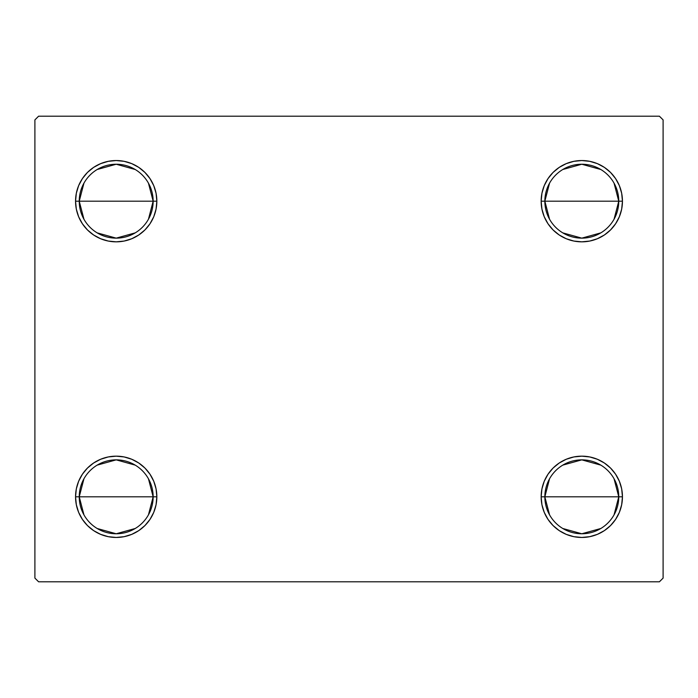 <?xml version="1.0" encoding="UTF-8"?>
<svg xmlns="http://www.w3.org/2000/svg" width="698" height="698" viewBox="0 0 698 698"><rect width="100%" height="100%" fill="white"/><g stroke="black" fill="none" stroke-linecap="round" stroke-linejoin="round"><path stroke-width="1.05" d="M549.544 514.836L544.85 496.81A36.95 36.95 0 0 0 581.8 533.761A36.95 36.95 0 0 0 618.76 496.81L622.45 496.81A40.65 40.65 0 0 1 581.8 537.46A40.65 40.65 0 0 1 541.159 496.81L618.76 496.81A36.95 36.95 0 0 1 581.8 533.761A36.95 36.95 0 0 1 544.85 496.81L549.544 478.784M614.057 478.784L618.76 496.81L614.057 514.836M600.83 528.491L581.8 533.761L562.78 528.491M549.544 219.216L544.85 201.19A36.95 36.95 0 0 0 581.8 238.14A36.95 36.95 0 0 0 618.76 201.19L622.45 201.19A40.65 40.65 0 0 1 581.8 241.84A40.65 40.65 0 0 1 541.159 201.19L618.76 201.19A36.95 36.95 0 0 1 581.8 238.14A36.95 36.95 0 0 1 544.85 201.19L549.544 183.164M614.057 183.164L618.76 201.19L614.057 219.216M600.83 232.87L581.8 238.14L562.78 232.87M83.943 219.216L79.24 201.19A36.95 36.95 0 0 0 116.2 238.14A36.95 36.95 0 0 0 153.15 201.19L156.841 201.19A40.65 40.65 0 0 1 116.2 241.84A40.65 40.65 0 0 1 75.55 201.19L153.15 201.19A36.95 36.95 0 0 1 116.2 238.14A36.95 36.95 0 0 1 79.24 201.19L83.943 183.164M148.456 183.164L153.15 201.19L148.456 219.216M135.22 232.87L116.2 238.14L97.17 232.87M83.943 514.836L79.24 496.81A36.95 36.95 0 0 0 116.2 533.761A36.95 36.95 0 0 0 153.15 496.81L156.841 496.81A40.65 40.65 0 0 1 116.2 537.46A40.65 40.65 0 0 1 75.55 496.81L153.15 496.81A36.95 36.95 0 0 1 116.2 533.761A36.95 36.95 0 0 1 79.24 496.81L83.943 478.784M148.456 478.784L153.15 496.81L148.456 514.836M135.22 528.491L116.2 533.761L97.17 528.491M659.401 116.2L38.599 116.2L34.9 119.89L34.9 578.11L38.599 581.8L659.401 581.8L663.1 578.11L663.1 119.89L659.401 116.2L38.599 116.2L34.9 119.89L34.9 578.11L38.599 581.8L659.401 581.8L663.1 578.11L663.1 119.89L659.401 116.2M566.244 534.363L559.22 530.611L553.06 525.55L548.009 519.391L544.248 512.367L541.936 504.741L541.159 496.81L541.936 488.879L544.248 481.254L548.009 474.23L553.06 468.07L559.22 463.018L566.244 459.258L573.869 456.946L581.8 456.16L589.731 456.946L597.357 459.258L604.389 463.018L610.549 468.07L615.601 474.23L619.362 481.254L621.674 488.879L622.45 496.81L621.674 504.741L619.362 512.367L615.601 519.391L610.549 525.55L604.389 530.611L597.357 534.363L589.731 536.675L581.8 537.46L573.869 536.675L566.244 534.363L559.22 530.611L553.06 525.55L548.009 519.391L544.248 512.367L541.936 504.741L541.159 496.81L541.936 488.879L544.248 481.254L548.009 474.23L553.06 468.07M566.244 238.742L559.22 234.982L553.06 229.93L548.009 223.77L544.248 216.746L541.936 209.121L541.159 201.19L541.936 193.259L544.248 185.633L548.009 178.609L553.06 172.45L559.22 167.389L566.244 163.637L573.869 161.325L581.8 160.54L589.731 161.325L597.357 163.637L604.389 167.389L610.549 172.45L615.601 178.609L619.362 185.633L621.674 193.259L622.45 201.19L621.674 209.121L619.362 216.746L615.601 223.77L610.549 229.93L604.389 234.982L597.357 238.742L589.731 241.054L581.8 241.84L573.869 241.054L566.244 238.742L559.22 234.982L553.06 229.93L548.009 223.77L544.248 216.746L541.936 209.121L541.159 201.19L541.936 193.259L544.248 185.633L548.009 178.609L553.06 172.45M131.756 163.637L138.78 167.389L144.94 172.45L149.991 178.609L153.752 185.633L156.064 193.259L156.841 201.19L153.15 201.19A36.95 36.95 0 0 0 116.2 164.239A36.95 36.95 0 0 0 79.24 201.19A36.95 36.95 0 0 1 116.2 164.239A36.95 36.95 0 0 1 153.15 201.19L75.55 201.19L76.326 193.259L78.638 185.633L82.399 178.609L87.451 172.45L93.611 167.389L100.643 163.637L108.269 161.325L116.2 160.54L124.131 161.325L131.756 163.637L138.78 167.389L144.94 172.45L149.991 178.609L153.752 185.633L156.064 193.259L156.841 201.19L156.064 209.121L153.752 216.746L149.991 223.77L144.94 229.93L138.78 234.982L131.756 238.742L124.131 241.054L116.2 241.84L108.269 241.054L100.643 238.742L93.611 234.982L87.451 229.93L82.399 223.77L78.638 216.746L76.326 209.121L75.55 201.19A40.65 40.65 0 0 1 116.2 160.54A40.65 40.65 0 0 1 156.841 201.19L156.064 209.121L153.752 216.746L149.991 223.77L144.94 229.93M131.756 459.258L138.78 463.018L144.94 468.07L149.991 474.23L153.752 481.254L156.064 488.879L156.841 496.81L153.15 496.81A36.95 36.95 0 0 0 116.2 459.86A36.95 36.95 0 0 0 79.24 496.81A36.95 36.95 0 0 1 116.2 459.86A36.95 36.95 0 0 1 153.15 496.81L75.55 496.81L76.326 488.879L78.638 481.254L82.399 474.23L87.451 468.07L93.611 463.018L100.643 459.258L108.269 456.946L116.2 456.16L124.131 456.946L131.756 459.258L138.78 463.018L144.94 468.07L149.991 474.23L153.752 481.254L156.064 488.879L156.841 496.81L156.064 504.741L153.752 512.367L149.991 519.391L144.94 525.55L138.78 530.611L131.756 534.363L124.131 536.675L116.2 537.46L108.269 536.675L100.643 534.363L93.611 530.611L87.451 525.55L82.399 519.391L78.638 512.367L76.326 504.741L75.55 496.81A40.65 40.65 0 0 1 116.2 456.16A40.65 40.65 0 0 1 156.841 496.81L156.064 504.741L153.752 512.367L149.991 519.391L144.94 525.55M82.399 223.77L78.638 216.746M78.638 185.633L82.399 178.609M619.362 216.746L615.601 223.77M615.601 178.609L619.362 185.633M619.362 512.367L615.601 519.391M615.601 474.23L619.362 481.254M82.399 519.391L78.638 512.367M78.638 481.254L82.399 474.23M97.17 465.13L116.2 459.86L135.22 465.13M97.17 169.509L116.2 164.239L135.22 169.509M581.8 201.19L544.85 201.19A36.95 36.95 0 0 1 581.8 164.239A36.95 36.95 0 0 1 618.76 201.19L581.8 201.19M562.78 169.509L581.8 164.239L600.83 169.509M544.85 201.19L541.159 201.19A40.65 40.65 0 0 1 581.8 160.54A40.65 40.65 0 0 1 622.45 201.19L618.76 201.19A36.95 36.95 0 0 0 581.8 164.239A36.95 36.95 0 0 0 544.85 201.19M581.8 496.81L544.85 496.81A36.95 36.95 0 0 1 581.8 459.86A36.95 36.95 0 0 1 618.76 496.81L581.8 496.81M562.78 465.13L581.8 459.86L600.83 465.13M544.85 496.81L541.159 496.81A40.65 40.65 0 0 1 581.8 456.16A40.65 40.65 0 0 1 622.45 496.81L618.76 496.81A36.95 36.95 0 0 0 581.8 459.86A36.95 36.95 0 0 0 544.85 496.81"/></g></svg>
